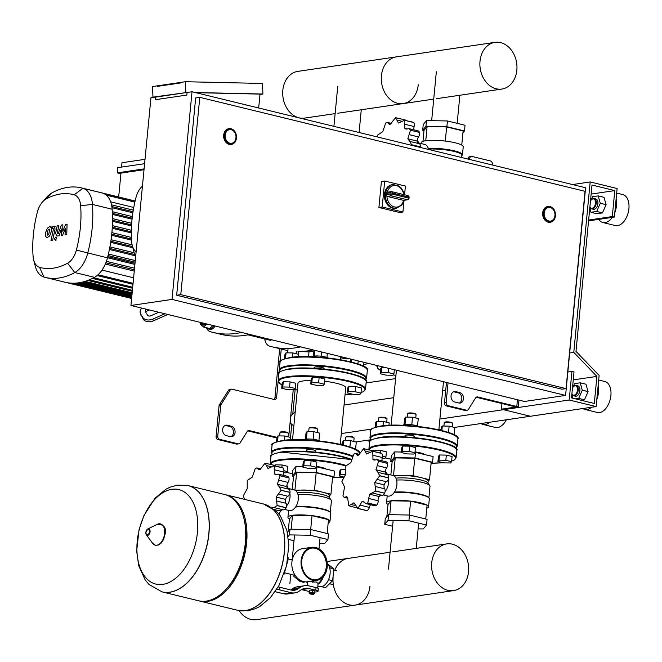 <?xml version="1.0" encoding="UTF-8"?>
<svg xmlns="http://www.w3.org/2000/svg" width="662" height="662" viewBox="0 0 662 662"><rect width="100%" height="100%" fill="white"/><g stroke="black" fill="none" stroke-linecap="round" stroke-linejoin="round"><path stroke-width="0.99" d="M279.678 348.659L274.962 397.655L276.6 397.415L281.259 349.048M274.051 399.451A2.656 2.069 81.6 0 0 274.962 397.655M276.973 437.359L249.193 430.581A2.656 2.069 81.6 0 0 248.556 430.548A2.656 2.069 81.6 0 0 247.274 431.442L240.041 442.969A2.656 2.069 -98.4 0 1 238.759 443.854L237.12 444.103A2.656 2.069 -98.4 0 1 236.483 444.07L217.922 439.543A2.656 2.069 -98.4 0 1 216.102 436.44L219.039 405.98A2.656 2.069 -98.4 0 1 219.436 404.755L228.498 390.307A2.656 2.069 -98.4 0 1 229.78 389.422L231.427 389.173A2.656 2.069 -98.4 0 1 232.064 389.206L274.283 399.509A2.656 2.069 81.6 0 0 274.92 399.534A2.656 2.069 81.6 0 0 276.6 397.415M276.906 437.987L247.778 430.879M230.864 436.713A5.313 4.146 81.6 0 0 233.413 431.359A5.313 4.146 81.6 0 0 229.78 426.493L225.634 425.484A5.313 4.146 81.6 0 0 225.204 425.401M230.426 436.63L226.28 435.621A5.313 4.146 -98.4 0 1 222.614 430.226A5.313 4.146 -98.4 0 1 226.007 425.178A5.313 4.146 -98.4 0 1 227.281 425.236L231.427 426.254A5.313 4.146 -98.4 0 1 235.093 431.649A5.313 4.146 -98.4 0 1 231.7 436.697A5.313 4.146 -98.4 0 1 230.426 436.63M238.759 443.854A2.656 2.069 -98.4 0 1 238.121 443.83L219.569 439.303A2.656 2.069 -98.4 0 1 217.748 436.2L220.678 405.74A2.656 2.069 -98.4 0 1 221.083 404.515L230.144 390.067A2.656 2.069 -98.4 0 1 231.427 389.173M295.235 411.64L290.949 415.81L290.262 423.001L293.854 426.014M517.436 399.749L516.79 406.509A3.98 0.753 5.5 0 1 518.288 407.254A3.98 0.753 5.5 0 1 517.427 407.627L439.899 419.046M492.991 165.152L492.189 162.711A2.656 2.069 81.6 0 0 490.525 160.974L471.965 156.447A2.656 2.069 81.6 0 0 471.327 156.414A2.656 2.069 81.6 0 0 469.648 158.541L469.557 159.443M516.79 406.509L477.592 396.943A2.656 2.069 81.6 0 0 476.954 396.919A2.656 2.069 81.6 0 0 475.672 397.804L468.448 409.331A2.656 2.069 -98.4 0 1 467.165 410.225A2.656 2.069 -98.4 0 1 466.528 410.192L447.967 405.665A2.656 2.069 -98.4 0 1 446.147 402.562L448.05 382.818M454.686 401.983L458.824 403.001A5.313 4.146 81.6 0 0 460.098 403.059A5.313 4.146 81.6 0 0 463.499 398.011A5.313 4.146 81.6 0 0 459.825 392.616L455.679 391.606A5.313 4.146 81.6 0 0 454.413 391.54A5.313 4.146 81.6 0 0 451.012 396.588A5.313 4.146 81.6 0 0 454.686 401.983M515.392 406.824L476.185 397.25M501.937 403.53L501.391 409.182L530.394 416.257L454.463 427.437M515.359 407.122L501.391 409.182M453.602 391.772A5.313 4.146 -98.4 0 1 454.041 391.846L458.187 392.856A5.313 4.146 -98.4 0 1 461.819 397.721A5.313 4.146 -98.4 0 1 459.262 403.075M467.165 410.225L465.518 410.465A2.656 2.069 -98.4 0 1 464.881 410.432L446.329 405.905A2.656 2.069 -98.4 0 1 444.508 402.802L446.469 382.437M471.327 156.414L469.689 156.654A2.656 2.069 81.6 0 0 468.001 158.781L467.976 159.054M225.188 135.164A6.901 5.387 -98.4 0 1 229.565 129.644A6.901 5.387 -98.4 0 1 235.962 137.795A6.901 5.387 -98.4 0 1 231.576 143.315A6.901 5.387 -98.4 0 1 225.188 135.164M231.237 144.432A7.969 6.215 -98.4 0 1 231.079 144.457A7.969 6.215 -98.4 0 1 223.698 135.065A7.969 6.215 -98.4 0 1 228.754 128.693A7.969 6.215 -98.4 0 1 228.92 128.676M544.172 212.974A6.901 5.387 -98.4 0 1 548.558 207.454A6.901 5.387 -98.4 0 1 554.946 215.597A6.901 5.387 -98.4 0 1 550.569 221.116A6.901 5.387 -98.4 0 1 544.172 212.974M550.23 222.242A7.969 6.215 -98.4 0 1 550.064 222.267A7.969 6.215 -98.4 0 1 542.691 212.866A7.969 6.215 -98.4 0 1 547.747 206.503A7.969 6.215 -98.4 0 1 547.904 206.478M566.051 388.611L585.043 191.318L199.775 97.339L180.776 294.64L566.051 388.611L561.939 389.215L176.671 295.244L195.662 97.943L199.775 97.339M176.671 295.244L180.776 294.64M192.021 91.745L585.58 187.743L565.58 395.421L524.503 401.47L130.944 305.472L150.944 97.794L192.021 91.745L172.021 299.423L130.944 305.472M565.58 395.421L172.021 299.423M187.917 92.349L152.963 97.14L152.517 86.565L157.44 85.837L157.465 86.366L180.469 82.982L157.465 86.366L157.44 85.837L180.445 82.452L180.469 82.982L180.445 82.452L185.377 81.724L262.458 83.453L262.913 94.029L195.174 92.514M258.668 107.997L260.009 94.103L195.803 92.663M155.876 97.066L187.089 92.465L186.841 95.063L155.62 99.664L155.876 97.066M185.832 92.299L185.377 81.724M152.963 97.14L155.049 97.19M262.913 94.029L259.976 94.467M385.425 194.702A11.949 9.326 81.6 0 0 396.53 208.199L395.545 208.348A11.949 9.326 -98.4 0 1 384.481 194.247A11.949 9.326 -98.4 0 1 392.061 184.698L393.046 184.557A11.949 9.326 81.6 0 0 385.541 193.511L390.141 192.832A11.949 9.326 81.6 0 0 390.067 193.428A11.949 9.326 81.6 0 0 390.026 194.024A1.597 1.241 81.6 0 0 391.126 195.811A1.597 0.952 -76.3 0 0 392.26 194.107L385.425 194.702L386.914 196.291A1.597 1.241 -98.4 0 0 387.179 196.391L391.126 195.811L407.254 199.742A1.597 1.241 81.6 0 0 407.643 199.767A1.597 1.597 0 0 0 408.984 198.401L408.396 198.037A1.597 0.952 103.7 0 1 407.254 199.742L403.315 200.321L387.179 196.391M403.315 200.321A1.597 1.241 -98.4 0 0 403.588 200.354L407.643 199.767M385.541 193.511L387.196 192.22L391.143 191.632A1.597 1.241 81.6 0 0 390.141 192.832L392.359 193.064A1.597 0.952 -76.3 0 0 391.747 191.666A1.597 0.952 -76.3 0 0 391.523 191.657A1.597 1.241 81.6 0 0 391.143 191.632A1.597 1.597 0 0 1 391.747 191.666L407.883 195.596A1.597 0.952 103.7 0 1 408.495 197.003L409.099 197.235A1.597 1.597 0 0 0 407.883 195.596A1.597 0.952 103.7 0 0 407.66 195.588M404.027 200.437L402.91 212.03L399.625 212.51L378.912 207.463L381.411 181.504L384.696 181.016L405.409 186.072L404.573 194.793M402.91 212.03L382.197 206.974L384.696 181.016M378.912 207.463L382.197 206.974M550.213 207.537A6.901 5.387 81.6 0 0 548.558 207.454A6.901 5.387 81.6 0 0 544.139 214.016A6.901 5.387 81.6 0 0 548.914 221.034A6.901 5.387 81.6 0 0 550.569 221.116A6.901 5.387 81.6 0 0 554.979 214.554A6.901 5.387 81.6 0 0 550.213 207.537M231.22 129.727A6.901 5.387 81.6 0 0 229.565 129.644A6.901 5.387 81.6 0 0 225.154 136.215A6.901 5.387 81.6 0 0 229.921 143.232A6.901 5.387 81.6 0 0 231.576 143.315A6.901 5.387 81.6 0 0 235.995 136.744A6.901 5.387 81.6 0 0 231.22 129.727M316.328 579.647A15.938 12.437 81.6 0 0 326.275 566.937A15.938 12.437 81.6 0 0 311.686 548.119M312.596 580.21A16.732 13.058 -98.4 0 1 301.036 563.213A16.732 13.058 -98.4 0 1 311.736 547.308A16.732 13.058 -98.4 0 1 315.749 547.507A16.732 13.058 -98.4 0 1 327.309 564.504A16.732 13.058 -98.4 0 1 316.61 580.409A16.732 13.058 -98.4 0 1 312.596 580.21M316.61 580.409L307.408 581.766A16.732 13.058 -98.4 0 1 303.395 581.567A16.732 13.058 -98.4 0 1 291.834 564.562A16.732 13.058 -98.4 0 1 302.534 548.657L311.736 547.308M315.675 548.285A15.938 12.437 -98.4 0 1 326.68 564.479A15.938 12.437 -98.4 0 1 316.494 579.622A15.938 12.437 -98.4 0 1 312.671 579.432A15.938 12.437 -98.4 0 1 301.657 563.238A15.938 12.437 -98.4 0 1 311.852 548.095A15.938 12.437 -98.4 0 1 315.675 548.285M317.868 586.135L319.647 586.565A12.214 7.282 -76.3 0 0 321.393 586.64A12.214 7.282 -76.3 0 0 328.509 579.705A12.214 7.282 -76.3 0 0 329.659 567.764A12.214 7.282 -76.3 0 0 327.276 563.767M307.656 581.915L312.356 581.228L312.274 582.055L316.171 581.972L318.074 583.47L317.677 588.146M313.316 594.335L313.929 593.806L313.126 593.409L309.7 593.4L310.205 594.029L313.316 594.335L310.205 594.029M309.7 593.4L309.75 592.879L313.176 592.895L313.929 593.806M309.477 592.507L309.7 590.165L309.03 593.036L309.477 592.507L312.315 592.556L314.707 593.135L313.945 593.665M309.7 590.165L312.538 590.214L312.315 592.556M312.538 590.214L314.93 590.802L314.707 593.135M309.717 593.202L309.03 593.036M275.169 591.696L283.708 593.773A15.938 12.437 81.6 0 0 287.523 593.963L294.921 592.871A15.938 12.437 -98.4 0 1 291.098 592.689L279.364 589.825L279.612 587.227A5.313 1.001 -174.5 0 0 278.181 586.937M276.716 589.362A5.313 1.001 5.5 0 1 279.364 589.825M315.791 590.206A5.975 1.125 5.5 0 1 318.041 591.323L318.29 588.725A5.975 1.125 -174.5 0 0 316.039 587.608L315.791 590.206L308.906 588.526A15.938 12.437 81.6 0 0 305.083 588.336A15.938 12.437 81.6 0 0 300.813 590.049L299.191 591.166A15.938 12.437 -98.4 0 1 294.921 592.871M316.039 587.608L309.154 585.928A18.594 14.506 -98.4 0 0 304.694 585.713A18.594 14.506 -98.4 0 0 299.712 587.699L292.314 588.791L290.701 589.908A13.281 10.36 -98.4 0 1 290.676 589.925M279.612 587.227L291.346 590.09A13.281 10.36 81.6 0 0 294.532 590.247A13.281 10.36 81.6 0 0 298.09 588.824L299.712 587.699M301.491 589.61A15.938 12.437 -98.4 0 1 301.508 589.619L308.393 591.29A5.975 1.125 5.5 0 0 309.179 591.464M304.694 585.713L297.304 586.797A18.594 14.506 81.6 0 0 292.314 588.791M318.041 591.323A5.975 1.125 5.5 0 1 314.814 592.01M304.611 581.79L303.99 582.394L299.845 581.385L293.878 576.379L294.002 575.088M300.714 580.549L299.845 581.385M317.992 584.289A12.214 7.282 -76.3 0 0 323.37 576.569M318.074 583.47A11.42 6.81 -76.3 0 0 322.543 577.438M312.274 582.055A11.42 6.81 -76.3 0 0 313.722 580.839M306.266 581.873A11.42 6.81 -76.3 0 0 307.524 582.726M328.509 579.705L332.655 580.715L333.805 568.774L327.268 563.627M329.659 567.764L333.805 568.774M321.393 586.64L325.53 587.649L332.655 580.715M187.967 485.56A54.706 32.62 103.7 0 1 188.025 485.577A54.706 32.62 103.7 0 1 208.911 533.737A54.706 32.62 103.7 0 1 162.091 591.878A54.706 32.62 103.7 0 1 162.041 591.861M162.761 584.381A48.64 28.996 103.7 0 1 137.241 541.276A48.64 28.996 103.7 0 1 171.913 489.301A48.64 28.996 103.7 0 1 197.425 532.413A48.64 28.996 103.7 0 1 162.761 584.381M162.091 591.878L198.55 600.765A54.706 32.62 -76.3 0 0 226.371 588.948A54.706 32.62 -76.3 0 0 245.362 542.633A54.706 32.62 -76.3 0 0 243.732 517.767A54.706 32.62 -76.3 0 0 224.476 494.464L188.025 485.577A54.706 32.62 -76.3 0 1 208.911 533.737A54.706 32.62 -76.3 0 1 162.091 591.878L161.983 591.853A54.706 32.62 103.7 0 0 169.803 592.176A54.706 32.62 103.7 0 0 208.803 533.713A54.706 32.62 103.7 0 0 187.917 485.552L188.025 485.577M226.371 588.948L227.182 588.055A53.117 31.668 -76.3 0 0 245.619 543.08A53.117 31.668 -76.3 0 0 244.038 518.942L243.732 517.767M199.171 600.914A54.706 32.62 -76.3 0 0 199.792 601.071A54.706 32.62 -76.3 0 0 246.603 542.939A54.706 32.62 -76.3 0 0 225.725 494.771A54.706 32.62 -76.3 0 0 225.097 494.63M237.542 610.281A54.706 32.62 -76.3 0 0 237.6 610.29A54.706 32.62 -76.3 0 0 245.412 610.621A54.706 32.62 -76.3 0 0 284.412 552.158A54.706 32.62 -76.3 0 0 263.526 503.997L263.418 503.964A54.706 32.62 103.7 0 1 284.304 552.133A54.706 32.62 103.7 0 1 237.493 610.265A54.706 32.62 -76.3 0 0 284.304 552.133A54.706 32.62 -76.3 0 0 263.418 503.964L225.725 494.771M616.678 193.089L622.818 194.587A15.938 9.5 103.7 0 1 628.9 208.613A15.938 9.5 103.7 0 1 615.263 225.543L602.834 222.515A15.938 9.5 103.7 0 1 598.762 219.362M616.123 198.848A15.938 9.5 103.7 0 1 616.471 205.584A15.938 9.5 103.7 0 1 614.791 212.61M612.284 217.376A15.938 9.5 103.7 0 1 602.834 222.515M591.365 199.841A5.313 3.169 103.7 0 1 591.497 199.684A5.313 3.169 103.7 0 1 594.203 198.534A5.313 3.169 103.7 0 1 596.23 203.217A5.313 3.169 103.7 0 1 591.687 208.861A5.313 3.169 103.7 0 1 589.908 206.9M591.679 208.861L593.342 209.266A5.313 3.169 -76.3 0 0 597.885 203.615A5.313 3.169 -76.3 0 0 595.858 198.939L594.203 198.534M589.916 206.801A4.783 2.847 -76.3 0 0 593.061 207.876A4.783 2.847 -76.3 0 0 595.486 203.16A4.783 2.847 -76.3 0 0 594.302 199.262A4.783 2.847 -76.3 0 0 591.232 199.982A4.783 2.847 -76.3 0 0 590.463 201.083M582.866 408.528A15.938 9.5 -76.3 0 0 584.836 409.422L597.265 412.459A15.938 9.5 -76.3 0 0 610.902 395.52A15.938 9.5 -76.3 0 0 604.82 381.494L598.68 379.996M584.836 409.422A15.938 9.5 -76.3 0 0 591.679 407.229M596.793 399.525A15.938 9.5 -76.3 0 0 598.473 392.492A15.938 9.5 -76.3 0 0 598.125 385.756M571.91 393.816A5.313 3.169 -76.3 0 0 573.689 395.768A5.313 3.169 -76.3 0 0 578.232 390.125A5.313 3.169 -76.3 0 0 576.205 385.45A5.313 3.169 -76.3 0 0 573.499 386.6A5.313 3.169 -76.3 0 0 573.366 386.757M576.205 385.45L577.86 385.855A5.313 3.169 103.7 0 1 579.887 390.53A5.313 3.169 103.7 0 1 575.344 396.174L573.689 395.768M572.464 387.99A4.783 2.847 103.7 0 1 573.234 386.898A4.783 2.847 103.7 0 1 576.312 386.169A4.783 2.847 103.7 0 1 577.487 390.075A4.783 2.847 103.7 0 1 575.063 394.792A4.783 2.847 103.7 0 1 571.918 393.716M581.211 400.278L584.496 399.798L588.096 391.59L582.295 390.175L578.696 398.383L575.41 398.863M584.496 399.798L578.696 398.383M572.721 398.21L571.794 394.966M572.903 387.303L574.508 383.646L580.193 382.81L582.295 390.175M588.096 391.59L585.994 384.225L580.193 382.81M589.792 208.058L591.001 212.312L596.801 213.727L602.494 212.883L606.094 204.682L600.293 203.267L598.191 195.894L592.507 196.73L590.901 200.396M606.094 204.682L603.992 197.309L598.191 195.894M591.001 212.312L596.694 211.468L600.293 203.267M602.494 212.883L596.694 211.468M590.19 181.942L617.116 188.513L614.369 217.07L612.292 216.565L614.791 190.598L592.01 185.046L575.99 351.373L599.118 375.42L596.114 406.576L569.188 400.005L571.943 371.448L574.012 371.953L571.513 397.912L594.294 403.472L596.901 376.413L573.78 352.366L590.19 181.942L572.498 184.549M614.369 217.07L588.559 220.868M612.292 216.565L588.642 220.049M614.791 190.598L591.141 194.082M596.114 406.576L530.394 416.257L503.468 409.687L569.188 400.005M571.943 371.448L567.831 372.052M596.901 376.413L573.251 379.897M573.78 352.366L569.668 352.97M314.831 368.105A5.048 0.952 5.5 0 1 314.086 367.518A5.048 0.952 5.5 0 1 316.966 366.938A5.048 0.952 5.5 0 1 322.228 367.542A5.048 0.952 5.5 0 1 324.132 368.486A5.048 0.952 5.5 0 1 323.288 368.916M334.732 570.321A23.609 18.42 -98.4 0 1 348.104 558.414A23.609 18.42 81.6 0 0 334.732 570.321M369.959 586.267A23.609 18.42 -98.4 0 1 354.981 605.134A23.609 18.42 -98.4 0 1 333.127 577.281A23.609 18.42 81.6 0 0 354.981 605.134L256.393 619.649A23.609 18.42 81.6 0 1 239.09 610.612M431.715 562.766A23.609 18.42 -98.4 0 1 446.693 543.899A23.609 18.42 -98.4 0 1 468.547 571.745A23.609 18.42 -98.4 0 1 453.569 590.612A23.609 18.42 -98.4 0 1 431.715 562.766M302.112 466.528A12.826 2.425 5.5 0 1 302.815 466.329M316.453 466.437A12.826 2.425 5.5 0 1 321.782 467.413A12.826 2.425 5.5 0 1 326.085 469.019M328.195 522.723A21.11 3.989 -174.5 0 0 329.974 521.35A21.11 3.989 -174.5 0 0 316.055 516.219A21.11 3.989 -174.5 0 0 292.488 515.309A21.11 3.989 -174.5 0 0 287.945 517.303A21.11 3.989 -174.5 0 0 289.426 518.991M329.974 521.35L330.752 513.298A21.11 3.989 -174.5 0 0 330.429 512.504A21.11 3.989 -174.5 0 0 316.519 508.118A21.11 3.989 -174.5 0 0 295.583 507.001M330.429 512.504L329.957 511.949A20.58 3.889 -174.5 0 0 316.304 507.663A20.58 3.889 -174.5 0 0 295.848 506.604M330.305 512.355L331.422 500.786A20.58 3.889 -174.5 0 0 331.19 500.116A20.58 3.889 -174.5 0 0 318.323 495.863A20.58 3.889 -174.5 0 0 298.008 494.588M331.19 500.116L329.171 497.377A18.271 3.451 -174.5 0 0 316.163 493.356A18.271 3.451 -174.5 0 0 297.329 492.693M329.395 497.683L329.593 495.639A18.271 3.451 -174.5 0 0 322.708 492.222A18.271 3.451 -174.5 0 0 304.719 490.046A18.271 3.451 -174.5 0 0 297.155 490.41A18.271 3.451 -174.5 0 0 295.748 490.666M289.989 529.186L289.435 534.896L310.337 535.26L327.947 539.555L328.493 533.845L310.883 529.55L289.989 529.186L287.349 532.331M310.883 529.55L310.337 535.26M327.947 539.555L324.653 543.485L319.523 543.394M294.011 540.738L288.5 539.398M288.127 536.46L289.435 534.896M332.44 478.643L333.987 476.797L316.378 472.502L295.484 472.138L292.19 476.061L293.523 476.392M329.577 495.855L330.942 494.224L332.622 476.772L316.163 472.759L296.634 472.411L293.556 476.086L292.273 489.441M292.19 476.061L292.736 470.351L296.03 466.42L302.791 466.544M333.987 476.797L334.533 471.087L316.419 466.776M316.378 472.502L316.933 466.793M295.484 472.138L296.03 466.42M291.164 529.203L292.505 515.309L289.426 518.983L288.243 531.272M292.505 515.309L312.034 515.657L310.693 529.55M312.034 515.657L328.493 519.67L327.16 533.522M330.942 494.224L314.483 490.211L294.764 490.095M314.483 490.211L316.163 472.759M294.954 489.872L296.634 472.411M286.505 506.025A10.625 6.33 -76.3 0 0 289.865 493.256M284.734 509.475L289.195 510.559A10.625 6.33 -76.3 0 0 290.717 510.625A10.625 6.33 -76.3 0 0 298.123 500.505A10.625 6.33 -76.3 0 0 294.234 489.921L288.16 488.44M276.956 474.472L274.391 473.851L274.159 465.816A30.543 18.213 -76.3 0 0 274.109 465.775L268.002 468.497L265.106 463.185A30.543 18.213 -76.3 0 0 265.04 463.193L259.926 469.689L258.825 469.813L256.881 467.91L255.267 468.547A30.543 18.213 -76.3 0 0 255.209 468.605L252.313 477.095L247.29 480.48A30.543 18.213 -76.3 0 0 247.249 480.571L247.207 488.746L243.31 495.772A30.543 18.213 -76.3 0 0 243.293 495.871L244.477 499.049L245.23 499.529M275.342 465.924A3.707 2.209 103.7 0 0 274.523 465.378L265.106 463.185M274.109 465.775L282.459 467.662A3.707 2.209 103.7 0 1 283.022 467.951L274.109 465.775M274.159 465.816L283.063 467.984A3.707 2.209 103.7 0 1 283.692 472.039A4.543 2.706 -76.3 0 0 283.551 475.366M280.009 475.746L288.922 477.914A3.707 2.209 103.7 0 1 288.053 482.433A4.543 2.706 -76.3 0 0 286.795 486.611L277.361 484.311L280.009 475.746A30.543 18.213 -76.3 0 0 279.993 475.664L278.603 474.166L275.516 474.613L274.391 473.851M278.603 474.166L287.622 476.359A3.707 2.209 103.7 0 1 288.897 477.84L279.993 475.664M281.093 490.302L289.997 492.478A3.707 2.209 103.7 0 1 287.871 496.252A4.543 2.706 -76.3 0 0 285.57 499.38L276.137 497.071L281.093 490.302A30.543 18.213 -76.3 0 0 281.102 490.211L279.323 486.884M279.447 486.918L288.549 489.135A3.707 2.209 103.7 0 1 288.591 489.144L279.372 486.893L277.361 484.311M288.591 489.144A3.707 2.209 103.7 0 1 290.006 492.379L281.102 490.211M286.795 486.611A4.543 2.706 -76.3 0 0 288.458 489.11M272.099 507.771L274.01 507.547L277.105 505.603A30.543 18.213 -76.3 0 0 277.146 505.511L276.137 497.071M285.57 499.38A4.543 2.706 -76.3 0 0 286.042 503.294A3.707 2.209 103.7 0 1 286.05 507.688L277.146 505.511M282.79 509.699A4.543 2.706 -76.3 0 0 280.465 511.023L274.531 509.583M274.01 507.547L283.336 509.831A3.707 2.209 103.7 0 1 283.195 509.79L274.333 507.63M277.105 505.603L286.017 507.771A3.707 2.209 103.7 0 1 283.336 509.831M280.465 511.023A4.543 2.706 -76.3 0 0 279.496 514.746M363.579 366.285L363.959 362.313M357.927 363.926L358.216 360.906M351.29 362.006L351.547 359.284M350.355 361.775L350.62 359.052M347.36 392.905L348.435 391.623L355.246 391.747L360.989 393.145L359.913 394.428L353.103 394.304L347.36 392.905L347.864 387.717L348.932 386.434L348.435 391.623M348.932 386.434L355.751 386.55L355.246 391.747M355.751 386.55L361.485 387.957L360.989 393.145M327.814 357.977A7.969 1.506 -174.5 0 0 321.806 356.297A7.969 1.506 -174.5 0 0 313.896 356.098A7.969 1.506 -174.5 0 0 312.191 356.785M326.945 357.48L327.342 353.376M321.194 356.222L321.6 351.977M314.384 356.04L314.93 350.347M313.424 356.181L314.003 350.124M310.743 383.977L311.819 382.694L318.629 382.81L324.372 384.217L323.296 385.491L316.486 385.375L310.743 383.977L311.248 378.78L312.315 377.505L311.819 382.694M312.315 377.505L319.134 377.621L318.629 382.81M319.134 377.621L324.868 379.02L324.372 384.217M298.38 356.768L298.612 354.327L292.877 352.929L286.058 352.805L284.983 354.087L284.544 358.672M292.463 357.207L292.877 352.929M285.521 358.39L286.058 352.805M281.698 388.255L282.773 386.972L289.584 387.088L295.326 388.495L294.251 389.769L287.44 389.653L281.698 388.255L282.194 383.058L283.27 381.784L282.773 386.972M283.27 381.784L290.08 381.9L289.584 387.088M290.08 381.9L295.823 383.298L295.326 388.495M324.653 381.254A23.981 4.526 5.5 0 1 336.677 383.323A23.981 4.526 5.5 0 1 345.713 387.808L340.268 444.359M306.887 450.557A4.783 0.902 5.5 0 1 306.398 450.094A4.783 0.902 5.5 0 1 309.129 449.539A4.783 0.902 5.5 0 1 314.119 450.119A4.783 0.902 5.5 0 1 315.915 451.012A4.783 0.902 5.5 0 1 315.352 451.368M350.347 458.956A4.783 0.902 5.5 0 1 352.002 459.461M292.53 439.767L297.974 383.207A23.981 4.526 5.5 0 1 311.082 380.451M318.356 452.427A26.819 5.064 -174.5 0 0 315.278 452.105L315.426 450.549M345.332 440.561L345.647 437.268A4.245 0.803 5.5 0 1 345.738 437.127A4.245 0.803 5.5 0 1 346.565 436.87A4.245 0.803 5.5 0 1 350.91 436.994A4.245 0.803 5.5 0 1 354.038 437.921A4.245 0.803 5.5 0 1 354.104 438.087L353.781 441.446M354.038 437.921L353.574 437.375A3.715 0.703 -174.5 0 0 350.835 436.556A3.715 0.703 -174.5 0 0 347.029 436.448A3.715 0.703 -174.5 0 0 346.309 436.672L345.738 437.127M355.577 449.357L356.28 442.051L350.537 440.652L343.727 440.536L342.651 441.819L342.362 444.847M349.925 446.999L350.537 440.652M343.288 445.079L343.727 440.536M340.433 474.695L340.938 469.507L339.863 470.79L339.366 475.978L340.433 474.695L345.605 474.786M340.938 469.507L345.324 469.581M344.116 477.137L339.366 475.978M319.82 441.049A7.969 1.506 -174.5 0 0 313.813 439.369A7.969 1.506 -174.5 0 0 305.894 439.171A7.969 1.506 -174.5 0 0 304.189 439.858M308.715 431.632L309.03 428.339A4.245 0.803 5.5 0 1 309.121 428.19A4.245 0.803 5.5 0 1 309.948 427.933A4.245 0.803 5.5 0 1 314.293 428.057A4.245 0.803 5.5 0 1 317.421 428.993A4.245 0.803 5.5 0 1 317.487 429.15L317.164 432.509M317.421 428.993L316.957 428.438A3.715 0.703 -174.5 0 0 314.218 427.627A3.715 0.703 -174.5 0 0 310.412 427.52A3.715 0.703 -174.5 0 0 309.692 427.743L309.121 428.19M318.943 440.553L319.663 433.122L313.92 431.723L307.11 431.599L306.034 432.882L305.422 439.254M313.192 439.295L313.92 431.723M306.382 439.113L307.11 431.599M302.749 467.049L303.817 465.767L310.635 465.882L316.37 467.289L315.302 468.564L308.484 468.448L302.749 467.049L303.246 461.853L304.321 460.57L303.817 465.767M304.321 460.57L311.132 460.694L310.635 465.882M311.132 460.694L316.875 462.093L316.37 467.289M279.662 435.91L279.985 432.617A4.245 0.803 5.5 0 1 280.076 432.468A4.245 0.803 5.5 0 1 280.895 432.212A4.245 0.803 5.5 0 1 285.248 432.336A4.245 0.803 5.5 0 1 288.375 433.271A4.245 0.803 5.5 0 1 288.442 433.428L288.119 436.788M288.375 433.271L287.904 432.716A3.715 0.703 -174.5 0 0 285.165 431.905A3.715 0.703 -174.5 0 0 281.358 431.798A3.715 0.703 -174.5 0 0 280.638 432.021L280.076 432.468M290.378 439.841L290.618 437.4L284.875 436.001L278.065 435.877L276.989 437.16L276.542 441.744M284.461 440.28L284.875 436.001M277.527 441.463L278.065 435.877M274.763 465.46L275.268 464.848L275.185 465.758M275.268 464.848L282.086 464.972L281.838 467.513M283.915 470.732L287.325 471.559L286.249 472.842L283.518 472.792M282.086 464.972L287.829 466.371L287.325 471.559M400.7 452.014A12.826 2.425 5.5 0 1 401.404 451.807M415.041 451.923A12.826 2.425 5.5 0 1 420.37 452.891A12.826 2.425 5.5 0 1 424.673 454.504M426.783 508.201A21.11 3.989 -174.5 0 0 428.562 506.827A21.11 3.989 -174.5 0 0 414.644 501.697A21.11 3.989 -174.5 0 0 391.085 500.786L389.752 514.688M428.562 506.827L429.34 498.784A21.11 3.989 -174.5 0 0 429.017 497.981A21.11 3.989 -174.5 0 0 415.107 493.595A21.11 3.989 -174.5 0 0 394.18 492.487M429.017 497.981L428.546 497.435A20.58 3.889 -174.5 0 0 414.892 493.149A20.58 3.889 -174.5 0 0 394.436 492.081M428.893 497.841L430.01 486.272A20.58 3.889 -174.5 0 0 429.787 485.594A20.58 3.889 -174.5 0 0 416.919 481.34A20.58 3.889 -174.5 0 0 396.596 480.066M429.787 485.594L427.76 482.855A18.271 3.451 -174.5 0 0 414.76 478.833A18.271 3.451 -174.5 0 0 395.917 478.171M427.991 483.161L428.182 481.117A18.271 3.451 -174.5 0 0 421.305 477.699A18.271 3.451 -174.5 0 0 403.307 475.523A18.271 3.451 -174.5 0 0 395.744 475.887A18.271 3.451 -174.5 0 0 394.337 476.152M426.535 525.04L427.081 519.322L409.48 515.028L388.577 514.664L385.284 518.594L384.738 524.304L388.031 520.373L408.926 520.746L426.535 525.04L423.241 528.963L418.119 528.872M409.48 515.028L408.926 520.746M388.577 514.664L388.031 520.373M392.599 526.224L384.738 524.304M431.028 464.12L432.576 462.275L414.975 457.98L394.072 457.616L390.779 461.546L392.119 461.869M428.165 481.34L429.53 479.71L431.21 462.25L414.76 458.236L395.222 457.897L392.144 461.571L390.861 474.919M390.779 461.546L391.333 455.837L394.618 451.906L401.387 452.022M432.576 462.275L433.13 456.565L415.016 452.262M414.975 457.98L415.521 452.27M394.072 457.616L394.618 451.906M409.29 515.028L410.622 501.134L391.093 500.795L388.015 504.461L386.831 516.749M410.622 501.134L427.081 505.147L425.749 519M429.53 479.71L413.071 475.697L393.352 475.573M413.071 475.697L414.76 458.236M393.542 475.349L395.222 457.897M391.085 500.786A21.11 3.989 -174.5 0 0 386.534 502.781A21.11 3.989 -174.5 0 0 388.015 504.469M385.094 491.51A10.625 6.33 -76.3 0 0 388.462 478.734M383.323 494.953L387.791 496.045A10.625 6.33 -76.3 0 0 389.306 496.103A10.625 6.33 -76.3 0 0 396.712 485.991A10.625 6.33 -76.3 0 0 392.823 475.399L386.749 473.918M375.553 459.958L372.979 459.329L372.747 451.294A30.543 18.213 -76.3 0 0 372.706 451.252L366.591 453.975L363.695 448.662A30.543 18.213 -76.3 0 0 363.637 448.671L358.514 455.166L357.414 455.291L355.469 453.387L353.856 454.033A30.543 18.213 -76.3 0 0 353.798 454.091L350.901 462.581L345.878 465.957A30.543 18.213 -76.3 0 0 345.845 466.048L345.796 474.232L341.898 481.257A30.543 18.213 -76.3 0 0 341.89 481.348L344.571 487L342.974 495.821A30.543 18.213 -76.3 0 0 342.999 495.896L344.166 497.344L346.549 496.723L347.542 497.46L348.824 505.743A30.543 18.213 -76.3 0 0 348.874 505.785L356.479 507.787M373.931 451.41A3.707 2.209 103.7 0 0 373.111 450.863L363.695 448.662M372.706 451.252L381.055 453.147A3.707 2.209 103.7 0 1 381.61 453.429L372.706 451.252M372.747 451.294L381.66 453.47A3.707 2.209 103.7 0 1 382.28 457.525A4.543 2.706 -76.3 0 0 382.139 460.851M378.606 461.224L387.51 463.4A3.707 2.209 103.7 0 1 386.641 467.918A4.543 2.706 -76.3 0 0 385.392 472.089L375.95 469.788L378.606 461.224A30.543 18.213 -76.3 0 0 378.581 461.149L377.191 459.643L374.104 460.098L372.979 459.329M377.191 459.643L386.211 461.844A3.707 2.209 103.7 0 1 387.485 463.317L378.581 461.149M379.682 475.788L388.586 477.956A3.707 2.209 103.7 0 1 386.459 481.729A4.543 2.706 -76.3 0 0 384.159 484.857L374.725 482.557L379.682 475.788A30.543 18.213 -76.3 0 0 379.69 475.688L377.911 472.362M378.035 472.395L387.146 474.621A3.707 2.209 103.7 0 1 387.179 474.621L377.961 472.378L375.95 469.788M387.179 474.621A3.707 2.209 103.7 0 1 388.594 477.865L379.69 475.688M385.392 472.089A4.543 2.706 -76.3 0 0 387.047 474.596M381.386 495.184A4.543 2.706 -76.3 0 0 379.053 496.508L369.619 494.208L375.693 491.08A30.543 18.213 -76.3 0 0 375.735 490.997L374.725 482.557M384.159 484.857A4.543 2.706 -76.3 0 0 384.63 488.779A3.707 2.209 103.7 0 1 384.639 493.165L375.735 490.997M372.408 492.975L381.924 495.317A3.707 2.209 103.7 0 1 381.784 495.275L372.921 493.107M375.693 491.08L384.605 493.256A3.707 2.209 103.7 0 1 381.924 495.317M364.307 502.177L362.006 501.622L363.215 501.515L365.912 503.608L367.716 503.012A30.543 18.213 -76.3 0 0 367.774 502.954L369.619 494.208M379.053 496.508A4.543 2.706 -76.3 0 0 378.118 500.77A3.707 2.209 103.7 0 1 376.686 505.131L367.774 502.954M367.716 503.012L376.628 505.189A3.707 2.209 103.7 0 1 374.915 505.801L365.912 503.608M348.874 505.785L353.93 502.806L357.885 508.383A30.543 18.213 -76.3 0 0 357.943 508.375L362.006 501.622M370.579 504.742A4.543 2.706 -76.3 0 0 369.346 507.39A3.707 2.209 103.7 0 1 366.847 510.543L357.943 508.375M357.364 508.35L366.789 510.551A3.707 2.209 103.7 0 1 366.276 510.526L357.364 508.35M380.286 373.732L381.362 372.449L388.172 372.574L393.915 373.972L392.839 375.255L386.029 375.131L380.286 373.732L380.791 368.544L381.858 367.261L381.362 372.449M388.586 368.312L388.172 372.574M381.858 367.261L384.448 367.302M394.329 369.719L393.915 373.972M405.483 436.035A4.783 0.902 5.5 0 1 404.995 435.571A4.783 0.902 5.5 0 1 407.718 435.025A4.783 0.902 5.5 0 1 412.707 435.596A4.783 0.902 5.5 0 1 414.511 436.49A4.783 0.902 5.5 0 1 413.94 436.854M448.935 444.442A4.783 0.902 5.5 0 1 451.103 445.311M416.944 437.913A26.819 5.064 -174.5 0 0 413.866 437.582L414.015 436.026M443.921 426.047L444.235 422.753A4.245 0.803 5.5 0 1 444.326 422.604A4.245 0.803 5.5 0 1 445.154 422.348A4.245 0.803 5.5 0 1 449.506 422.472A4.245 0.803 5.5 0 1 452.634 423.407A4.245 0.803 5.5 0 1 452.692 423.564L452.369 426.924M452.634 423.407L452.163 422.853A3.715 0.703 -174.5 0 0 449.424 422.042A3.715 0.703 -174.5 0 0 445.617 421.934A3.715 0.703 -174.5 0 0 444.897 422.157L444.326 422.604M454.165 434.835L454.868 427.536L449.126 426.138L442.315 426.014L441.24 427.296L440.95 430.333M448.522 432.476L449.126 426.138M441.877 430.557L442.315 426.014M437.954 461.455L439.03 460.181L445.84 460.297L451.583 461.695L450.508 462.978L443.689 462.862L437.954 461.455L438.451 456.267L439.527 454.984L439.03 460.181M439.527 454.984L446.337 455.108L445.84 460.297M446.337 455.108L452.08 456.507L451.583 461.695M418.409 426.527A7.969 1.506 -174.5 0 0 412.401 424.847A7.969 1.506 -174.5 0 0 404.482 424.648A7.969 1.506 -174.5 0 0 402.786 425.343M407.304 417.11L407.618 413.816A4.245 0.803 5.5 0 1 407.709 413.676A4.245 0.803 5.5 0 1 408.537 413.419A4.245 0.803 5.5 0 1 412.889 413.543A4.245 0.803 5.5 0 1 416.017 414.47A4.245 0.803 5.5 0 1 416.075 414.635L415.753 417.995M416.017 414.47L415.546 413.924A3.715 0.703 -174.5 0 0 412.807 413.105A3.715 0.703 -174.5 0 0 409 412.997A3.715 0.703 -174.5 0 0 408.28 413.22L407.709 413.676M417.54 426.038L418.252 418.599L412.509 417.201L405.698 417.085L404.623 418.367L404.01 424.731M411.781 424.772L412.509 417.201M404.978 424.59L405.698 417.085M401.338 452.527L402.413 451.244L409.224 451.368L414.966 452.767L413.891 454.049L407.08 453.925L401.338 452.527L401.834 447.338L402.91 446.056L402.413 451.244M402.91 446.056L409.72 446.171L409.224 451.368M409.72 446.171L415.463 447.578L414.966 452.767M378.259 421.388L378.573 418.094A4.245 0.803 5.5 0 1 378.664 417.954A4.245 0.803 5.5 0 1 379.492 417.697A4.245 0.803 5.5 0 1 383.836 417.821A4.245 0.803 5.5 0 1 386.964 418.748A4.245 0.803 5.5 0 1 387.03 418.914L386.707 422.273M386.964 418.748L386.5 418.202A3.715 0.703 -174.5 0 0 383.761 417.383A3.715 0.703 -174.5 0 0 379.955 417.275A3.715 0.703 -174.5 0 0 379.235 417.499L378.664 417.954M388.966 425.327L389.206 422.877L383.464 421.479L376.653 421.363L375.577 422.646L375.139 427.222M383.05 425.757L383.464 421.479M376.115 426.949L376.653 421.363M373.351 450.946L373.865 450.334L373.773 451.236M373.865 450.334L380.675 450.45L380.435 452.99M382.504 456.209L385.913 457.045L384.845 458.327L382.106 458.278M380.675 450.45L386.418 451.848L385.913 457.045M421.123 143.555L421.197 142.727A21.11 3.989 5.5 0 1 425.749 140.733L427.122 126.583L424.044 130.257L422.977 141.354M424.019 130.555L422.679 130.232L425.972 126.301L446.875 126.674L464.476 130.96L462.937 132.805M461.753 145.086L463.11 130.944L446.66 126.93L427.122 126.583M425.972 126.301L426.527 120.592L423.233 124.522L422.679 130.232M464.476 130.96L465.03 125.25L447.421 120.956L426.527 120.592M446.875 126.674L447.421 120.956M445.294 141.08L446.66 126.93M428.471 149.091A20.58 3.889 5.5 0 1 450.367 150.646A20.58 3.889 5.5 0 1 461.877 155.289L461.662 157.515M428.289 148.454A21.11 3.989 5.5 0 1 450.706 150.067A21.11 3.989 5.5 0 1 462.457 154.825A21.11 3.989 5.5 0 1 461.993 155.545L461.844 155.669M425.749 140.733A21.11 3.989 5.5 0 1 449.316 141.643A21.11 3.989 5.5 0 1 463.234 146.774L462.457 154.825M411.483 145.276L411.549 144.804A30.543 18.213 -76.3 0 0 411.557 144.713L409.778 141.387M411.549 144.804L420.461 146.981A3.707 2.209 103.7 0 1 420.395 147.444M407.42 128.974L404.846 128.345L404.623 120.319A30.543 18.213 -76.3 0 0 404.573 120.277L398.466 123L395.562 117.687A30.543 18.213 -76.3 0 0 395.504 117.695L390.381 124.183L389.289 124.315L387.336 122.412L385.731 123.049A30.543 18.213 -76.3 0 0 385.673 123.107L382.768 131.597L377.754 134.982A30.543 18.213 -76.3 0 0 377.712 135.073L377.191 136.91M405.798 120.426A3.707 2.209 103.7 0 0 404.987 119.88L395.562 117.687M404.573 120.277L412.923 122.164A3.707 2.209 103.7 0 1 413.477 122.445L404.573 120.277M404.623 120.319L413.527 122.487A3.707 2.209 103.7 0 1 414.147 126.541A4.543 2.706 -76.3 0 0 414.015 129.868M409.902 141.42L419.013 143.637A3.707 2.209 103.7 0 1 419.046 143.646L409.828 141.395L407.825 138.813L410.473 130.249A30.543 18.213 -76.3 0 0 410.448 130.166L409.066 128.668L405.98 129.115L404.846 128.345M409.066 128.66L418.078 130.861A3.707 2.209 103.7 0 1 419.352 132.342L410.448 130.166M420.461 146.981A30.543 18.213 -76.3 0 0 420.469 146.881L411.557 144.713M410.473 130.249L419.377 132.417A30.543 18.213 -76.3 0 0 419.352 132.342M419.377 132.417A3.707 2.209 103.7 0 1 418.508 136.935A4.543 2.706 -76.3 0 0 417.259 141.114L407.825 138.813M419.046 143.646A3.707 2.209 103.7 0 1 420.469 146.881M417.259 141.114A4.543 2.706 -76.3 0 0 418.914 143.613M428.546 149.438A10.625 6.33 -76.3 0 0 424.69 144.424L418.616 142.942M335.137 113.616L304.685 118.101A23.609 18.42 -98.4 0 1 282.831 90.255A23.609 18.42 -98.4 0 1 297.801 71.388L396.397 56.866A23.609 18.42 81.6 0 0 381.42 75.733A23.609 18.42 81.6 0 0 403.274 103.586A23.609 18.42 81.6 0 0 418.252 84.719M433.726 99.101L403.274 103.586A23.609 18.42 -98.4 0 1 381.42 75.733A23.609 18.42 -98.4 0 1 396.397 56.866L494.986 42.351A23.609 18.42 81.6 0 0 480.008 61.218A23.609 18.42 81.6 0 0 501.862 89.064A23.609 18.42 81.6 0 0 516.84 70.197A23.609 18.42 81.6 0 0 494.986 42.351M47.126 234.828L47.796 235.184L48.665 234.596L49.791 229.4L49.12 229.044L48.243 229.631L47.3 232.296L47.126 234.828L47.796 235.184M49.791 229.4L49.12 229.044M49.625 235.97L51.272 231.708L51.413 227.654L49.642 226.636L47.292 228.258L45.637 232.544L45.496 236.582L47.283 237.592L49.625 235.97M47.399 237.774L46.555 237.567L47.283 237.592M51.197 226.867L49.642 226.636M53.018 228.448L53.399 229.325L50.941 240.728L52.596 240.488L55.087 228.92L53.812 226.147L52.861 226.28L52.381 228.547L53.217 228.456M55.186 226.363L53.812 226.147M55.666 237.12L54.507 238.858L55.36 240.298L56.527 238.56L55.666 237.12L56.742 237.335M55.972 240.496L55.36 240.298M57.677 233.752L57.296 232.875L58.893 225.386L57.238 225.634L55.6 233.297L56.891 236.061L59.092 235.73L61.376 228.986L61.318 235.407L62.617 235.209L65.397 228.398L65.041 234.853L66.754 234.605L67.069 224.195L65.612 224.41L62.774 231.328L62.832 224.815L61.384 225.03L58.19 233.678L57.47 233.752M149.446 309.982L147.452 310.867A2.656 1.903 -16.3 0 0 145.888 312.464M158.764 312.257A2.656 1.903 163.7 0 1 158.516 312.381L150.87 315.741A2.656 1.903 163.7 0 1 147.477 315.145L145.508 311.81A2.656 1.903 163.7 0 1 145.367 311.496A2.656 1.903 163.7 0 1 146.559 309.278M167.842 314.475L153.361 320.847L152.839 319.076L164.912 313.755M152.839 319.076A7.969 5.718 163.7 0 1 142.653 317.263L143.174 319.043A7.969 5.718 -16.3 0 0 153.361 320.847M143.174 319.043L140.683 313.937A7.969 5.718 163.7 0 1 140.27 312.985A7.969 5.718 163.7 0 1 141.676 308.087M140.27 312.985L140.783 314.756A7.969 5.718 -16.3 0 0 141.205 315.716M142.653 317.263L140.683 313.937M120.914 173.734L117.257 172.848L144.093 168.893M144.597 163.704L117.762 167.651L117.257 172.848M144.018 169.712L120.972 173.113L118.672 196.978M145.019 159.335L121.974 162.728L121.551 167.097M134.254 271.097L105.341 264.047M102.031 270.096L133.608 277.8M132.061 219.205L112.432 214.414M131.539 225.957L112.499 221.315M131.357 232.933L112.226 228.266M131.572 240.149L111.621 235.283M132.863 247.77L110.678 242.358M135.379 255.822L109.395 249.483M135.007 263.319L107.765 256.674M133.757 207.463L110.637 201.819M132.863 212.792L111.994 207.703M33.679 260L35.285 266.19A25.76 15.358 -76.3 0 0 43.998 277.072A96.288 57.412 -76.3 0 0 45.322 277.419L65.017 282.227A96.288 57.412 -76.3 0 0 65.505 282.343L65.505 282.343A96.288 57.412 -76.3 0 0 69.874 283.046A96.288 57.412 -76.3 0 0 74.301 283.195A96.288 57.412 -76.3 0 0 78.77 282.806A96.288 57.412 -76.3 0 0 83.296 281.871A96.288 57.412 -76.3 0 0 87.88 280.398A96.288 57.412 -76.3 0 0 92.506 278.363A96.288 57.412 -76.3 0 0 94.467 277.345A25.76 15.358 -76.3 0 0 97.289 275.4A25.76 15.358 -76.3 0 0 106.077 262.226A25.76 15.358 -76.3 0 0 107.467 257.857A96.288 57.412 -76.3 0 0 108.22 254.812A96.288 57.412 -76.3 0 0 109.776 247.571A96.288 57.412 -76.3 0 0 110.976 240.389A96.288 57.412 -76.3 0 0 111.828 233.247A96.288 57.412 -76.3 0 0 112.341 226.164A96.288 57.412 -76.3 0 0 112.515 219.13A96.288 57.412 -76.3 0 0 112.333 212.154A96.288 57.412 -76.3 0 0 112.143 209.242A25.76 15.358 -76.3 0 0 111.572 205.162A25.76 15.358 -76.3 0 0 105.109 194.231A25.76 15.358 -76.3 0 0 102.585 193.081A96.288 57.412 -76.3 0 0 101.253 192.725L81.558 187.925A96.288 57.412 -76.3 0 0 52.108 192.808A25.76 15.358 -76.3 0 0 46.886 197.061L42.608 201.819A17.344 10.344 103.7 0 1 46.125 198.956A87.864 52.389 103.7 0 1 74.202 194.818A17.344 10.344 103.7 0 1 80.648 205.7A87.864 52.389 103.7 0 1 76.37 250.07A17.344 10.344 103.7 0 1 67.623 263.186A87.864 52.389 103.7 0 1 39.538 267.324A17.344 10.344 103.7 0 1 33.679 260A17.344 10.344 103.7 0 1 33.1 256.442A87.864 52.389 103.7 0 1 37.37 212.072A17.344 10.344 103.7 0 1 42.608 201.819M45.322 277.419A96.288 57.412 -76.3 0 0 74.773 272.537A25.76 15.358 -76.3 0 0 87.765 253.058A96.288 57.412 -76.3 0 0 92.448 204.434A25.76 15.358 -76.3 0 0 82.882 188.273A96.288 57.412 -76.3 0 0 81.558 187.925M136.115 251.808A17.344 10.344 103.7 0 1 132.268 245.478A17.344 10.344 103.7 0 1 131.688 241.92A87.864 52.389 103.7 0 1 135.967 197.549A17.344 10.344 103.7 0 1 141.196 187.305A17.344 10.344 103.7 0 1 142.446 186.063M132.268 245.478L133.873 251.676A25.76 15.358 -76.3 0 0 135.669 256.393M241.498 332.44A165.988 98.961 -76.3 0 1 212.841 332.357A165.988 98.961 -76.3 0 1 210.293 331.679A13.281 7.919 103.7 0 1 206.362 327.69M249.781 334.459A165.988 98.961 103.7 0 1 221.125 334.376L212.841 332.357M247.936 334.84L269.997 340.227A4.245 2.532 -76.3 0 0 270.601 340.251A4.245 2.532 -76.3 0 0 271.635 339.788M213.867 325.696A7.969 4.75 103.7 0 1 209.771 329.13A7.969 4.75 103.7 0 1 208.629 329.08A7.969 4.75 103.7 0 1 206.792 327.798M215.109 326.002A7.969 4.75 103.7 0 1 211.013 329.436A7.969 4.75 103.7 0 1 209.871 329.386L208.629 329.08M199.982 322.311L200.015 322.444A5.313 3.169 -76.3 0 0 201.885 324.703A5.313 3.169 -76.3 0 0 202.646 324.736A5.313 3.169 -76.3 0 0 204.674 323.453M205.915 323.759A5.313 3.169 103.7 0 1 203.888 325.042A5.313 3.169 103.7 0 1 203.126 325.009L201.885 324.703M202.944 323.039A4.245 2.532 103.7 0 1 201.918 323.495A4.245 2.532 103.7 0 1 200.056 322.328M206.834 323.983L203.697 327.045L200.098 324.024L200.197 322.998M212.965 325.481L209.829 328.534L203.697 327.045M300.738 346.888A165.988 98.961 -76.3 0 1 272.082 346.805A165.988 98.961 -76.3 0 1 269.533 346.127A13.281 7.919 103.7 0 1 264.75 338.944M340.607 357.687L343.173 358.308A55.774 33.249 -76.3 0 0 349.635 358.812M313.167 349.917A165.988 98.961 103.7 0 1 298.016 351.53L309.104 351.861M287.879 350.554A165.988 98.961 103.7 0 1 284.511 349.842L272.082 346.805M313.92 350.968L308.997 351.836L308.533 356.677M369.048 363.546A898.971 535.988 103.7 0 1 363.752 364.423M370.604 439.783L355.875 441.951M342.444 443.929L340.276 444.252M371.448 429.125L341.311 433.569M393.766 397.688L344.058 405.012M395.611 378.606L366.111 382.95M480.984 423.531A15.938 9.5 -76.3 0 0 482.962 424.425L495.391 427.462A15.938 9.5 -76.3 0 0 506.347 419.791M482.962 424.425A15.938 9.5 -76.3 0 0 489.806 422.232M441.041 429.415L438.873 429.729M445.733 390.034L442.646 390.489M288.698 436.928L293.241 389.752M296.692 353.864L296.924 351.505M298.785 351.539L298.521 354.302M295.136 389.488L292.769 414.04M291.785 424.284L290.527 437.375M225.634 425.484L227.281 425.236M229.78 426.493L231.427 426.254M247.952 430.763L249.193 430.581M236.483 444.07L238.121 443.83M217.922 439.543L219.569 439.303M216.102 436.44L217.748 436.2M219.039 405.98L220.678 405.74M219.436 404.755L221.083 404.515M228.498 390.307L230.144 390.067M455.679 391.606L454.041 391.846M459.825 392.616L458.187 392.856M477.592 396.943L476.359 397.126M466.528 410.192L464.881 410.432M447.967 405.665L446.329 405.905M446.147 402.562L444.508 402.802M469.648 158.541L468.001 158.781M224.029 135.015A7.969 6.215 81.6 0 0 231.402 144.407A7.969 6.215 81.6 0 0 236.458 138.044A7.969 6.215 81.6 0 0 229.085 128.643A7.969 6.215 81.6 0 0 224.029 135.015M224.774 135.065A7.439 5.801 -98.4 0 1 231.27 129.214A7.439 5.801 -98.4 0 1 236.375 137.895A7.439 5.801 -98.4 0 1 229.871 143.745A7.439 5.801 -98.4 0 1 224.774 135.065M555.459 215.729A7.969 6.215 81.6 0 0 548.07 206.453A7.969 6.215 81.6 0 0 543.022 212.816A7.969 6.215 81.6 0 0 550.395 222.217A7.969 6.215 81.6 0 0 555.443 215.853M543.759 212.874A7.439 5.801 -98.4 0 1 550.263 207.016A7.439 5.801 -98.4 0 1 555.36 215.704A7.439 5.801 -98.4 0 1 548.864 221.555A7.439 5.801 -98.4 0 1 543.759 212.874M218.675 82.469L219.304 82.485M403.588 200.354A10.89 8.498 -98.4 0 1 394.42 206.925A10.89 8.498 -98.4 0 1 386.914 196.291M387.311 192.203A10.89 8.498 -98.4 0 1 395.81 185.509A10.89 8.498 -98.4 0 1 403.779 194.595M392.359 193.064L408.495 197.003A10.36 8.085 -98.4 0 1 408.396 198.037L392.26 194.107A10.36 8.085 -98.4 0 1 392.359 193.064M291.098 592.689L283.708 593.773M308.906 588.526L301.508 589.619M298.09 588.824L290.701 589.908M157.308 524.304A10.948 6.529 103.7 0 1 164.581 533.522A10.948 6.529 103.7 0 1 159.732 543.8A10.948 6.529 103.7 0 1 152.657 543.353L146.376 534.846A3.376 2.019 103.7 0 1 145.88 532.43A3.376 2.019 103.7 0 1 147.816 528.963A3.376 2.019 103.7 0 1 150.059 531.809A3.376 2.019 103.7 0 1 148.561 534.987A3.376 2.019 103.7 0 1 146.376 534.846L145.839 532.372L147.816 528.963L157.308 524.304C163.82 524.378 166.435 527.515 165.161 533.704L163.613 539.414L161.031 543.237L158.582 544.983L155.462 545.314L152.657 543.353M145.979 532.314A2.813 1.68 103.7 0 1 147.982 529.31A2.813 1.68 103.7 0 1 149.455 531.801A2.813 1.68 103.7 0 1 147.452 534.805A2.813 1.68 103.7 0 1 145.979 532.314M199.792 601.071L237.6 610.29L248.027 610.753L255.466 608.651L259.711 606.533L270.295 597.819L278.868 585.729L286.58 565.696L288.847 544.785L286.836 530.212L280.382 515.946L276.617 511.469L263.526 503.997A54.706 32.62 -76.3 0 0 263.476 503.981M289.981 357.538A43.287 8.176 5.5 0 1 334.955 358.895A43.287 8.176 5.5 0 1 366.392 368.56M289.517 357.96A43.816 8.275 5.5 0 1 350.802 362.304A43.816 8.275 5.5 0 1 367.311 370.497C372.226 363.306 313.912 353.276 289.848 357.538C281.234 359.756 277.982 361.278 280.076 362.097A43.816 8.275 5.5 0 1 289.517 357.96M279.985 371.779L279.323 369.884A43.816 8.275 5.5 0 1 288.764 365.747A43.816 8.275 5.5 0 1 350.057 370.091A43.816 8.275 5.5 0 1 366.558 378.283L367.311 370.497M280.134 371.663A43.287 8.176 5.5 0 1 289.128 366.367A43.287 8.176 5.5 0 1 340.318 368.717A43.287 8.176 5.5 0 1 365.424 379.872M260.307 469.391L257.741 468.762M271.072 466.669L266.778 465.618M283.692 472.039L274.507 469.805M288.053 482.433L278.868 480.198M287.871 496.252L278.685 494.009M286.042 503.294L276.857 501.06M351.985 459.602L280.754 452.03C272.14 454.248 268.88 455.77 270.973 456.59A43.816 8.275 5.5 0 1 280.415 452.452A43.816 8.275 5.5 0 1 341.708 456.797A43.816 8.275 5.5 0 1 351.919 459.949M346.135 465.452A43.816 8.275 -174.5 0 0 341.004 464.07A43.816 8.275 -174.5 0 0 279.72 459.726A43.816 8.275 -174.5 0 0 270.278 463.863L270.286 464.343M343.992 477.244A43.287 8.176 5.5 0 1 333.218 477.707M292.414 473.711A43.287 8.176 5.5 0 1 286.613 472.411L292.414 473.727M270.75 464.459A43.287 8.176 5.5 0 1 280.084 460.347A43.287 8.176 5.5 0 1 340.624 464.633A43.287 8.176 5.5 0 1 345.845 466.048M351.977 459.635A43.287 8.176 -174.5 0 0 341.427 456.325A43.287 8.176 -174.5 0 0 280.878 452.038M361.047 392.558A43.287 8.176 -174.5 0 0 348.626 381.56A43.287 8.176 -174.5 0 0 288.078 377.274A43.287 8.176 -174.5 0 0 282.012 384.945M294.615 389.339A43.287 8.176 -174.5 0 0 297.321 389.984L294.598 389.355M352.449 394.147L345.059 394.593A43.287 8.176 -174.5 0 0 352.391 394.13M366.21 381.916A43.816 8.275 -174.5 0 0 349.702 373.724A43.816 8.275 -174.5 0 0 288.417 369.379A43.816 8.275 -174.5 0 0 278.975 373.517C276.882 372.698 280.134 371.175 288.756 368.957C312.82 364.696 371.125 374.733 366.21 381.916L365.507 389.19A43.816 8.275 -174.5 0 0 349.006 380.998A43.816 8.275 -174.5 0 0 287.713 376.653A43.816 8.275 -174.5 0 0 278.272 380.791L279.736 383.497L282.012 385.003M352.383 456.565A43.287 8.176 -174.5 0 0 341.724 453.213A43.287 8.176 -174.5 0 0 281.185 448.919A43.287 8.176 -174.5 0 0 272.413 454.529M352.614 455.919A43.816 8.275 -174.5 0 0 342.105 452.642A43.816 8.275 -174.5 0 0 280.812 448.298A43.816 8.275 -174.5 0 0 271.379 452.436L272.281 454.62M359.309 453.569A43.816 8.275 -174.5 0 0 342.808 445.377A43.816 8.275 -174.5 0 0 281.515 441.033A43.816 8.275 -174.5 0 0 272.074 445.17C269.98 444.351 273.24 442.828 281.855 440.611C305.918 436.349 364.224 446.378 359.309 453.569L359.243 454.314M358.39 451.633A43.287 8.176 -174.5 0 0 342.527 444.905A43.287 8.176 -174.5 0 0 281.979 440.611M365.292 379.98A43.287 8.176 -174.5 0 0 349.428 373.252A43.287 8.176 -174.5 0 0 288.88 368.966M358.903 454.868L356.338 454.24M369.661 452.146L365.366 451.095M382.28 457.525L373.095 455.282M386.641 467.918L377.456 465.676M386.459 481.729L377.274 479.495M384.63 488.779L375.445 486.537M378.118 500.77L368.933 498.536M369.346 507.39L360.161 505.147M355.626 505.619L351.481 504.609M347.633 497.65L345.225 497.063M456.805 450.474C461.712 443.283 403.406 433.254 379.343 437.508C370.728 439.733 367.468 441.248 369.57 442.075A43.816 8.275 5.5 0 1 379.003 437.938A43.816 8.275 5.5 0 1 440.296 442.282A43.816 8.275 5.5 0 1 456.805 450.474L456.101 457.74A43.816 8.275 -174.5 0 0 439.593 449.548A43.816 8.275 -174.5 0 0 378.308 445.203A43.816 8.275 -174.5 0 0 368.866 449.341L368.875 449.829M442.977 462.688A43.287 8.176 5.5 0 1 431.814 463.193M391.002 459.188A43.287 8.176 5.5 0 1 385.201 457.897L391.002 459.205M369.346 449.937A43.287 8.176 5.5 0 1 378.672 445.824A43.287 8.176 5.5 0 1 439.22 450.119A43.287 8.176 5.5 0 1 451.641 461.108M455.886 448.53A43.287 8.176 -174.5 0 0 440.015 441.811A43.287 8.176 -174.5 0 0 379.475 437.516M377.903 365.714A43.287 8.176 -174.5 0 0 380.609 370.43M393.203 374.824A43.287 8.176 -174.5 0 0 395.909 375.462L393.195 374.833M377.125 365.523A43.816 8.275 -174.5 0 0 376.868 366.268L378.325 368.982L380.6 370.48M455.787 448.174A43.287 8.176 -174.5 0 0 440.321 438.691A43.287 8.176 -174.5 0 0 379.773 434.404A43.287 8.176 -174.5 0 0 371.001 440.015M457.905 439.047A43.816 8.275 -174.5 0 0 441.397 430.854A43.816 8.275 -174.5 0 0 380.104 426.51A43.816 8.275 -174.5 0 0 370.662 430.648C368.568 429.828 371.829 428.306 380.443 426.088C404.507 421.826 462.812 431.864 457.905 439.047L457.202 446.32A43.816 8.275 -174.5 0 0 440.693 438.128A43.816 8.275 -174.5 0 0 379.409 433.784A43.816 8.275 -174.5 0 0 369.967 437.921L370.877 440.098M456.987 437.11A43.287 8.176 -174.5 0 0 441.115 430.383A43.287 8.176 -174.5 0 0 380.567 426.096M390.77 123.893L388.205 123.264M401.528 121.163L397.233 120.12M414.147 126.541L404.97 124.299M418.508 136.935L409.323 134.692M147.022 309.394L147.452 310.867M107.501 257.733L134.899 264.419M93.731 277.742L132.698 287.242M98.034 274.755L133.079 283.303M85.133 281.342L132.16 292.819M89.362 279.803L132.408 290.304M81.12 282.384L131.978 294.789M112.308 211.716L132.35 216.606L112.308 211.691M112.391 213.33L132.177 218.154M133.285 210.144L111.506 204.839L133.277 210.168M111.828 206.536L133.029 211.699M112.366 225.626L131.382 230.268L112.366 225.61M112.283 227.207L131.357 231.857M112.515 218.65L131.705 223.326M112.507 220.239L131.597 224.898M131.44 237.41L111.886 232.635L131.44 237.435M111.729 234.216L131.515 239.04M135.263 260.588L108.403 254.043L135.263 260.613M106.4 261.341L134.535 268.209L106.408 261.325M132.119 244.857L111.067 239.718L132.119 244.882M109.909 246.876L134.196 252.801M108.038 255.565L135.114 262.169M105.854 262.806L134.386 269.765M110.844 241.282L132.549 246.578M109.611 248.399L134.816 254.547M106.317 195.133L134.866 202.1M77.479 282.972L131.837 296.228M46.125 198.956L52.108 192.808M74.202 194.818L82.882 188.273L102.585 193.081M80.648 205.7L92.448 204.434L112.143 209.242M43.998 277.072L39.538 267.324M76.37 250.07L107.467 257.857M94.467 277.345L74.773 272.537L67.623 263.186M518.288 407.254L518.975 400.121M320.077 537.635L319.001 548.848M289.873 583.652L290.775 574.302M292.157 559.936L294.565 534.987M418.674 523.121L416.241 548.384M388.47 569.13L393.154 520.464M333.913 126.351L337.769 86.259M361.278 109.768L359.094 132.491M431.649 120.683L436.357 71.736M459.867 95.254L457.169 123.339M231.079 144.457L234.886 142.347L236.574 137.994C236.45 132.003 233.959 128.883 229.085 128.643L228.754 128.693M550.064 222.267L553.871 220.156L555.559 215.804C555.443 209.804 552.944 206.693 548.07 206.453L547.747 206.503M404.06 200.288L401.834 205.046L396.53 208.199M404.201 194.702L403.117 191.103L401.015 187.809L399.078 186.08L393.046 184.557M408.984 198.401L409.099 197.235M284.677 572.82L295.153 575.377M329.527 583.76L333.276 584.67M288.061 558.935L292.232 559.953M333.681 570.065L336.66 570.793M307.665 582.006L306.928 581.824M307.598 581.989L307.251 585.622M187.917 485.552L177.49 485.097L170.084 487.174L165.881 489.268L155.098 498.155L143.853 515.715L139.02 529.823L136.662 550.941L138.689 565.646L145.218 580.011L149 584.472L161.983 591.853M284.081 574.103L287.962 560.242L288.127 557.528M365.548 380.021L366.558 378.283M279.323 369.884L280.076 362.097M327.02 561.517L390.092 552.232M392.781 551.835L446.693 543.899M453.569 590.612L354.981 605.134M288.607 510.419L287.945 517.303M288.433 489.102L286.894 485.329M282.384 509.715L280.167 511.602M260.828 468.87L256.881 467.91M314.798 368.386L314.93 367.079M323.279 369.04L323.387 367.898M287.664 352.838L287.978 349.544M296.113 353.715L296.328 351.489M343.967 477.261L333.209 477.724M270.973 456.59L270.278 463.863M272.074 445.17L271.379 452.436M278.975 373.517L278.272 380.791M361.038 392.607L363.537 391.581L365.507 389.19M306.804 451.459L306.969 449.73M387.196 495.896L386.534 502.781M387.022 474.588L385.483 470.814M380.973 495.193L378.755 497.079M359.416 454.355L355.469 453.387M347.831 498.238L344.166 497.344M443.035 462.697L431.798 463.201M451.633 461.166L454.124 460.14L456.101 457.74M369.57 442.075L368.866 449.341M443.49 381.709L438.856 429.845M396.414 370.224L391.118 425.244M370.662 430.648L369.967 437.921M455.895 448.29L457.202 446.32M376.943 365.474L376.868 366.268M405.392 436.945L405.558 435.215M391.283 123.372L387.336 122.412M418.889 143.604L417.358 139.831M403.274 103.586L337.819 113.227M501.862 89.064L436.415 98.704M132.607 288.235L92.39 278.421M132.988 284.288L97.124 275.541M132.069 293.804L83.222 281.888M132.309 291.297L87.781 280.431M78.712 282.815L131.879 295.782M131.705 223.309L112.515 218.625M109.909 246.852L134.187 252.776M105.068 194.206L134.998 201.505M101.741 192.849L135.114 200.991M69.858 283.046L131.655 298.115M74.26 283.195L131.738 297.221M65.505 282.343L131.622 298.471M141.196 187.305L142.462 185.898M340.707 356.636L340.409 359.747"/></g></svg>
